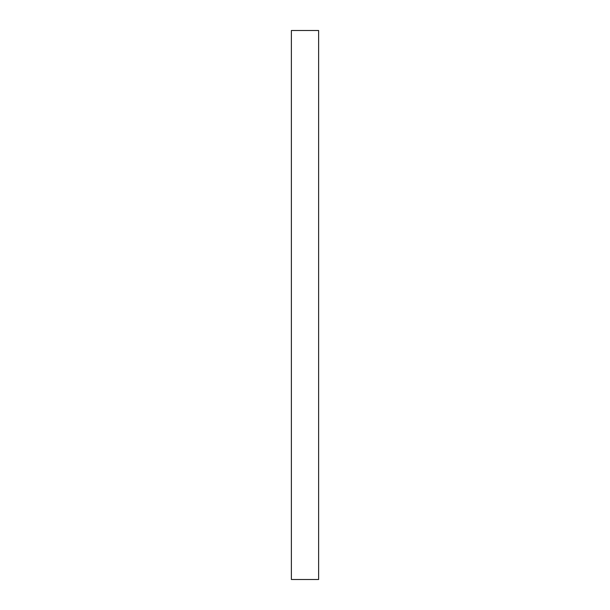<?xml version="1.0" encoding="UTF-8"?>
<svg xmlns="http://www.w3.org/2000/svg" width="610" height="610" viewBox="0 0 610 610"><rect width="100%" height="100%" fill="white"/><g stroke="black" fill="none" stroke-linecap="round" stroke-linejoin="round"><path stroke-width="0.91" d="M318.618 30.5L291.382 30.5L291.382 579.5L318.618 579.5L318.618 30.5"/></g></svg>
